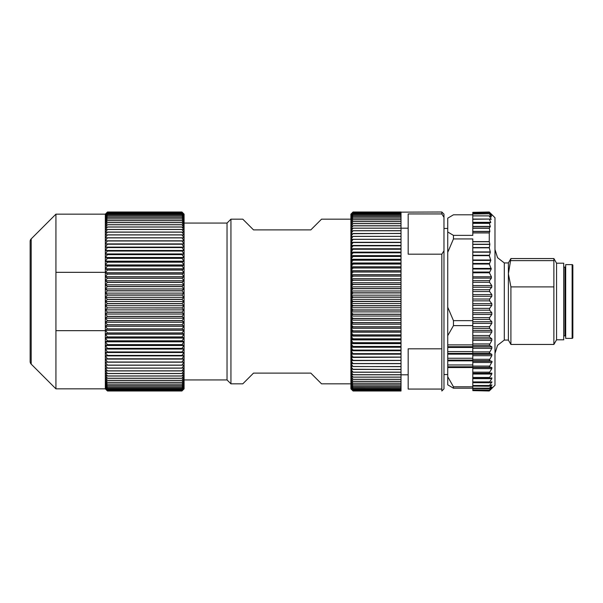 <?xml version="1.0" encoding="UTF-8"?>
<svg xmlns="http://www.w3.org/2000/svg" width="603" height="603" viewBox="0 0 603 603"><rect width="100%" height="100%" fill="white"/><g stroke="black" fill="none" stroke-linecap="round" stroke-linejoin="round"><path stroke-width="0.9" d="M181.933 307.862L107.477 307.862L181.933 308.005L184.028 309.874L181.933 312.135L184.028 314.035L181.933 316.379L184.028 318.165L181.933 320.592L184.028 322.258L181.933 324.768L184.028 326.306L181.933 328.884L184.028 330.293L181.933 332.931L184.028 334.22L181.933 336.919L184.028 338.064L181.933 340.816L184.028 341.833L181.933 344.622L184.028 345.504L181.933 348.338L184.028 349.069L181.933 351.941L184.028 352.529L181.933 355.423L184.028 355.876L181.933 358.785L184.028 359.094L181.933 362.019L184.028 362.177L181.933 365.109L184.028 365.124L181.933 368.056L184.028 367.928L181.933 370.845L184.028 370.574L181.933 373.476L184.028 373.061L181.933 375.948L184.028 375.383L181.933 378.315L184.028 377.538L181.933 380.433L184.028 379.513L181.933 382.362L184.028 381.315L181.933 384.111L184.028 382.928L181.933 385.664L184.028 384.36L181.933 387.028L184.028 385.596L181.933 388.189L184.028 386.644L181.933 389.154L184.028 387.488L181.933 389.922L184.028 388.136L181.933 390.48L184.028 388.588L181.933 390.842L184.028 388.845L181.933 390.993L184.081 388.845L184.081 214.155L181.933 212.007L184.028 214.155L181.933 212.158L184.028 214.412L181.933 212.52L184.028 214.864L181.933 213.078L184.028 215.512L181.933 213.846L184.028 216.356L181.933 214.811L184.028 217.404L181.933 215.972L184.028 218.64L181.933 217.336L184.028 220.072L181.933 218.889L184.028 221.685L181.933 220.638L184.028 223.487L181.933 222.567L184.028 225.462L181.933 224.685L184.028 227.617L181.933 226.969L184.028 229.939L181.933 229.434L184.028 232.426L181.933 232.057L184.028 235.072L181.933 234.846L184.028 237.876L181.933 237.786L184.028 240.823L181.933 240.876L184.028 243.906L181.933 244.102L184.028 247.124L181.933 247.456L184.028 250.471L181.933 250.938L184.028 253.931L181.933 254.541L184.028 257.496L181.933 258.242L184.028 261.167L181.933 262.049L184.028 264.936L181.933 265.946L184.028 268.78L181.933 269.925L184.028 272.707L181.933 273.981L184.028 276.694L181.933 278.096L184.028 280.742L181.933 282.264L184.028 284.835L181.933 286.478L184.028 288.965L181.933 290.721L184.028 293.126L181.933 294.995L184.028 297.309L181.933 299.284L184.028 301.5L181.933 303.573L184.028 305.691L181.933 308.005M31.198 364.122L31.198 238.878A3.58 3.58 0 0 0 30.15 241.411L30.15 361.589A3.58 3.58 0 0 0 31.198 364.122L55.928 388.845L55.928 214.155L105.329 214.155L107.477 212.007L105.374 214.155L107.477 212.158L105.374 214.412L107.477 212.52L105.374 214.864L107.477 213.078L105.374 215.512L107.477 213.846L105.374 216.356L107.477 214.811L105.374 217.404L107.477 215.972L105.374 218.64L107.477 217.336L105.374 220.072L107.477 218.889L105.374 221.685L107.477 220.638L105.374 223.487L107.477 222.567L105.374 225.462L107.477 224.685L105.374 227.617L107.477 226.969L105.374 229.939L107.477 229.434L105.374 232.426L107.477 232.057L105.374 235.072L107.477 234.846L105.374 237.876L107.477 237.786L105.374 240.823L107.477 240.876L105.374 243.906L107.477 244.102L105.374 247.124L107.477 247.456L105.374 250.471L107.477 250.938L105.374 253.931L107.477 254.541L105.374 257.496L107.477 258.242L105.374 261.167L107.477 262.049L105.374 264.936L107.477 265.946L105.374 268.78L107.477 269.925L105.374 272.707L107.477 273.981L105.374 276.694L107.477 278.096L105.374 280.742L107.477 282.264L105.374 284.835L107.477 286.478L105.374 288.965L107.477 290.721L105.374 293.126L107.477 294.995L105.374 297.309L107.477 299.284L105.374 301.5L107.477 303.573L105.374 305.691L107.477 307.862M105.374 305.691L184.028 305.691M105.329 214.155L105.329 388.845L107.477 390.993L105.374 388.588L107.477 390.48L181.933 390.48L107.477 390.465L105.374 388.136L107.477 389.922L181.933 389.922L107.477 389.9L105.374 387.488L107.477 389.154L105.374 386.644L107.477 388.189L105.374 385.596L107.477 387.028L105.374 384.36L107.477 385.664L105.374 382.928L107.477 384.111L105.374 381.315L107.477 382.362L105.374 379.513L107.477 380.433L105.374 377.538L107.477 378.315L105.374 375.383L107.477 376.031L105.374 373.061L107.477 373.566L105.374 370.574L107.477 370.943L105.374 367.928L107.477 368.154L105.374 365.124L107.477 365.109L105.374 362.177L184.028 362.177M107.477 308.005L105.374 309.874L107.477 312.135L105.374 314.035L107.477 316.379L105.374 318.165L107.477 320.592L105.374 322.258L107.477 324.768L105.374 326.306L107.477 328.884L105.374 330.293L107.477 332.931L105.374 334.22L107.477 336.919L105.374 338.064L107.477 340.816L105.374 341.833L107.477 344.622L105.374 345.504L107.477 348.338L105.374 349.069L107.477 351.941L105.374 352.529L107.477 355.423L105.374 355.876L107.477 358.785L105.374 359.094L107.477 362.124L105.374 362.177M105.374 309.874L184.028 309.874M181.933 312.135L107.477 312.135M107.477 312.279L181.933 312.279M105.374 314.035L184.028 314.035M181.933 316.379L107.477 316.379M107.477 316.522L181.933 316.522M105.374 318.165L184.028 318.165M181.933 320.592L107.477 320.592M107.477 320.736L181.933 320.736M105.374 322.258L184.028 322.258M181.933 324.768L107.477 324.768M107.477 324.904L181.933 324.904M105.374 326.306L184.028 326.306M181.933 328.884L107.477 328.884M107.477 329.019L181.933 329.019M105.374 330.293L184.028 330.293M181.933 332.931L107.477 332.931M107.477 333.075L181.933 333.075M105.374 334.22L184.028 334.22M181.933 336.919L107.477 336.919M107.477 337.054L181.933 337.054M105.374 338.064L184.028 338.064M181.933 340.816L107.477 340.816M107.477 340.951L181.933 340.951M105.374 341.833L184.028 341.833M181.933 344.622L107.477 344.622M107.477 344.758L181.933 344.758M105.374 345.504L184.028 345.504M181.933 348.338L107.477 348.338M107.477 348.459L181.933 348.459M105.374 349.069L184.028 349.069M181.933 351.941L107.477 351.941M107.477 352.062L181.933 352.062M105.374 352.529L184.028 352.529M181.933 355.423L107.477 355.423M107.477 355.544L181.933 355.544M105.374 355.876L184.028 355.876M181.933 358.785L107.477 358.785M107.477 358.898L181.933 358.898M105.374 359.094L184.028 359.094M181.933 362.019L107.477 362.019M107.477 362.124L181.933 362.124M181.933 365.109L107.477 365.109M107.477 365.214L181.933 365.214M181.933 368.056L107.477 368.056M107.477 368.154L181.933 368.154M181.933 370.845L107.477 370.845M107.477 370.943L181.933 370.943M181.933 373.476L107.477 373.476M107.477 373.566L181.933 373.566M181.933 375.948L107.477 375.948M107.477 376.031L181.933 376.031M181.933 378.239L107.477 378.239M107.477 378.315L181.933 378.315M181.933 380.365L107.477 380.365M107.477 380.433L181.933 380.433M181.933 382.302L107.477 382.302M107.477 382.362L181.933 382.362M181.933 384.051L107.477 384.051M107.477 384.111L181.933 384.111M181.933 385.611L107.477 385.611M107.477 385.664L181.933 385.664M181.933 386.983L107.477 386.983M107.477 387.028L181.933 387.028M181.933 388.151L107.477 388.151M107.477 388.189L181.933 388.189M181.933 389.131L107.477 389.131M107.477 389.154L181.933 389.154M181.933 390.827L107.477 390.827M107.477 390.842L181.933 390.842M181.933 390.985L107.477 390.985M107.477 390.993L181.933 390.993M227.037 379.935L230.941 383.832L230.941 219.168L227.037 223.065L227.037 379.935L184.081 379.935M353.034 228.205L350.901 229.947L350.901 388.634L350.901 214.155L353.049 212.06L350.954 214.253L353.049 212.309L350.954 214.6L353.049 212.761L350.954 215.15L353.049 213.424L350.954 215.897L353.049 214.284L350.954 216.846L353.049 215.354L350.954 217.984L353.049 216.613L350.954 219.311L353.049 218.067L350.954 220.834L353.049 219.718L350.954 222.537L353.049 221.55L350.954 224.422L353.049 223.577L350.954 226.487L353.049 225.854L350.954 228.725L353.056 228.168L401.018 228.153L401.018 225.854L353.049 225.854M310.809 229.901L321.55 219.168L310.809 229.901L253.531 229.901L242.79 219.168L253.531 229.901M353.049 212.309L441.826 212.007L441.826 213.937L443.974 217.329L443.974 250.78L441.826 254.172L408.178 254.172L408.178 228.19L408.178 254.172M401.018 212.007L353.049 212.007L351.956 213.093M351.783 229.977L351.067 229.811M351.835 232.464L350.954 232.464L351.911 231.13M351.881 235.11L350.954 235.11L351.964 233.693M351.933 237.914L350.954 237.914L352.016 236.421M351.956 240.891L350.954 240.861L352.069 239.293M351.956 244.042L350.954 243.951L352.077 242.368M351.956 247.336L350.954 247.17L352.077 245.594M351.956 250.742L350.954 250.516L352.077 248.949M351.956 254.27L350.954 253.976L352.077 252.431M351.956 257.911L350.954 257.549L352.077 256.019M351.956 261.649L350.954 261.22L352.077 259.712M351.956 265.478L350.954 264.988L352.077 263.503M351.956 269.39L350.954 268.832L352.077 267.378M351.956 273.378L350.954 272.76L352.077 271.335M351.956 277.425L350.954 276.747L352.077 275.36M351.956 281.533L350.954 280.794L352.077 279.445M351.956 285.686L350.954 284.895L352.077 283.576M351.956 289.87L350.954 289.025L352.077 287.759M351.956 294.091L350.954 293.186L352.077 291.965M351.956 298.319L350.954 297.369L352.077 296.194M351.956 302.563L350.954 301.56L352.077 300.437M351.956 306.799L350.954 305.751L352.077 304.681M351.956 311.02L350.954 309.927L352.077 308.924M351.956 315.226L350.954 314.088L352.077 313.145M351.956 319.394L350.954 318.226L352.077 317.336M351.956 323.525L350.954 322.319L352.077 321.497M351.956 327.61L350.954 326.359L352.077 325.605M351.956 331.627L350.954 330.354L352.077 329.66M351.956 335.577L350.954 334.273L352.077 333.655M351.956 339.451L350.954 338.117L352.077 337.574M351.956 343.235L350.954 341.878L352.077 341.404M351.956 346.921L350.954 345.549L352.077 345.15M351.956 350.509L350.954 349.122L352.077 348.79M351.956 353.976L350.954 352.582L352.077 352.325M351.956 357.33L350.954 355.921L352.077 355.74M351.956 360.549L350.954 359.139L352.077 359.034M351.956 363.632L350.954 362.222L352.077 362.192M351.903 366.503L350.954 365.162L352.046 365.162M351.858 369.232L350.954 367.966L351.994 367.966M351.805 371.802L350.954 370.604L351.933 370.604M350.901 373.053L351.881 373.091M353.049 228.19L408.178 228.19L408.178 213.937L441.826 213.937M441.826 348.828L408.178 348.828L408.178 389.063L441.826 389.063M352.695 374.207L350.954 374.207L353.049 374.787L408.178 374.81M353.049 212.324L401.018 212.324L401.018 212.761L353.049 212.761M353.049 212.784L401.018 212.784L401.018 213.424L353.049 213.424M353.049 213.454L401.018 213.454L401.018 214.284L353.049 214.284M353.049 214.321L401.018 214.321L401.018 215.354L353.049 215.354M353.049 215.392L401.018 215.392L401.018 216.613L353.049 216.613M353.049 216.658L401.018 216.658L401.018 218.067L353.049 218.067M353.049 218.12L401.018 218.12L401.018 219.718L353.049 219.718M353.049 219.778L401.018 219.778L401.018 221.55L353.049 221.55M353.049 221.618L401.018 221.618L401.018 223.577L353.049 223.577M353.049 223.645L401.018 223.645L401.018 225.771L353.049 225.771M441.826 254.172L441.826 390.993L443.974 388.845L443.974 250.78M441.826 212.007L443.974 214.155L443.974 217.329M489.365 378.398L472.797 378.42L472.797 367.529L447.735 367.536L447.735 364.966L472.797 364.966M447.735 367.536L447.735 376.739L453.464 386.787L453.464 388.204L447.735 384.82L447.735 376.739M472.797 354.149L447.735 354.149L447.735 353.403L472.797 353.403L472.797 325.628L453.464 325.628L447.735 335.675L447.735 218.18L453.464 214.796L472.797 214.796M447.735 335.675L447.735 344.878L472.797 344.878M472.797 347.456L447.735 347.456L447.735 344.878M447.735 347.456L447.735 351.572L472.797 351.572M447.735 353.403L447.735 351.572M447.735 354.149L447.735 358.265L472.797 358.265M472.797 360.843L447.735 360.843L447.735 358.265M447.735 360.843L447.735 364.966M447.735 366.79L472.797 366.79M447.735 360.097L472.797 360.097M447.735 346.71L472.797 346.71M447.735 307.229L453.464 320.653L453.464 325.628M490.194 390.066L491.837 388.144L489.591 389.885L491.837 386.945L489.485 388.302L491.837 384.812L489.591 386.101L489.417 385.762L491.837 381.767L489.591 382.694L489.357 382.31L491.837 378.646L491.837 377.84L489.591 378.398L489.312 377.983L491.837 374.041L491.837 373.076L489.591 373.257L489.282 372.827L491.837 368.637L491.837 367.529L489.267 366.903L492.123 361.679L489.267 360.27L491.837 355.687L491.837 354.338L489.282 353.004L491.837 348.285L491.837 346.831L489.312 345.187L491.837 340.378L491.837 338.833L489.357 336.904L489.591 335.494L491.837 332.034L491.837 330.421L489.417 328.243L489.591 326.69L491.837 323.359L491.837 321.693L489.485 319.296L489.591 317.608L472.797 317.608L472.797 325.628M472.797 320.653L453.464 320.653M489.591 317.608L491.837 314.449L491.837 312.746L489.591 310.183L472.797 310.183L472.797 238.931L453.464 238.931L447.735 252.356M453.464 238.931L453.464 235.366L447.735 231.989M489.591 212.369L491.837 214.668L489.591 212.595L491.777 215.49L489.485 214.027L491.422 216.929L489.342 216.1L491.234 219.364L489.342 219.062L490.774 222.53L489.312 223.133L490.322 226.585L489.289 228.1L489.855 231.394L489.282 232.848L472.797 232.848L472.797 235.366L453.464 235.366M489.282 232.848L489.259 241.615L489.847 244.245L472.797 244.245M489.297 215.882L472.797 215.882L472.797 212.339L489.591 212.339L490.096 212.844M489.591 212.595L472.797 212.738M489.576 213.794L472.797 214.027M490.729 216.575L491.422 216.929M489.372 215.904L472.797 215.904L472.797 219.062L489.304 219.062M489.922 219.153L491.234 219.364M489.342 219.062L472.797 219.273L489.319 219.055M489.591 310.183L489.591 308.359L491.837 305.389L491.837 303.671L489.591 300.859L489.591 299.028L491.837 296.292L491.837 294.581L489.591 291.543L489.576 289.734L491.777 287.224L491.777 285.566L489.576 282.317L489.485 280.659L491.407 278.111L491.422 276.769L489.372 272.782L491.234 269.006L489.342 264.031L490.774 260.406L489.312 255.672L490.322 252.182L489.289 247.818L489.847 244.245M490.149 212.897L494.988 217.736L494.988 385.264L490.088 390.171M489.591 373.257L489.282 372.827M489.591 378.398L489.312 377.983M489.591 382.694L489.357 382.31M490.284 382.415L491.837 382.415L491.837 381.767M491.023 385.287L491.837 385.287L491.837 384.812M491.43 387.247L491.837 386.945M489.591 390.111L472.797 389.892L472.797 388.204L453.464 388.204M489.591 390.661L472.797 390.631L489.274 390.337M489.267 212.339L472.797 212.339L489.259 212.015M472.797 232.848L472.797 219.273M489.259 215.904L472.797 215.904M453.464 386.787L472.797 386.787L472.797 378.42L489.463 378.42M491.837 367.529L472.797 367.529L472.797 353.396L489.591 353.396M472.797 382.694L489.395 382.747M472.797 386.101L489.335 386.199M472.797 317.608L472.797 312.753L491.837 312.746M472.797 310.183L472.797 312.753M472.797 272.79L489.372 272.782M472.797 388.581L489.297 388.739M489.259 390.985L472.797 390.631M472.797 386.787L472.797 388.204M504.296 262.938L508.382 262.938L508.382 340.062L504.296 340.062L504.296 262.938L497.543 257.685L494.988 249.521M508.382 340.062L510.914 344.456L510.914 286.9L508.382 273.762L510.914 258.544L508.382 262.938M510.914 260.617L553.878 260.617L553.878 286.9L510.914 286.9M556.561 263.194L563.722 263.194L563.722 339.806L556.561 339.806L556.561 263.194L553.878 258.544L553.878 260.617M553.878 286.9L553.878 344.456L510.914 344.456M565.689 266.42A0.716 0.716 0 0 1 564.973 267.137L563.722 267.137M564.973 267.137L564.973 335.863L563.722 335.863M564.973 335.863A0.716 0.716 0 0 1 565.689 336.58M565.689 338.373L565.689 264.627L572.134 264.627A0.716 0.716 0 0 1 572.85 265.343L572.85 337.657A0.716 0.716 0 0 1 572.134 338.373L565.689 338.373M351.76 374.207L350.954 373.091M353.056 228.168L350.954 231.13L353.049 230.693L401.018 230.693L401.018 228.175L401.018 233.399L352.898 233.693M352.793 231.13L350.954 231.13M351.979 240.861L350.954 240.861M401.018 311.894L401.018 314.201L401.018 310.085L401.018 311.894L350.954 311.894L353.049 310.085L401.018 310.085L401.018 305.804L401.018 307.726L350.954 307.726L353.049 305.804L401.018 305.804L401.018 301.515L401.018 303.535L350.954 303.535L353.049 301.515L401.018 301.515L401.018 297.226L401.018 299.344L350.954 299.344L353.049 297.226L401.018 297.226L401.018 292.945L401.018 295.161L350.954 295.161L353.049 292.945L401.018 292.945L401.018 288.679L401.018 290.985L350.954 290.985L353.049 288.679L401.018 288.679L401.018 286.84L350.954 286.84L353.049 284.45L401.018 284.45L401.018 280.259L401.018 282.724L350.954 282.724L353.049 280.259L401.018 280.259L401.018 276.114L401.018 278.654L350.954 278.654L353.049 276.114L401.018 276.114L401.018 272.028L401.018 274.636L350.954 274.636L353.049 272.028L401.018 272.028L401.018 268.011L401.018 270.679L350.954 270.679L353.049 268.011L401.018 268.011L401.018 264.069L401.018 266.797L350.954 266.797L353.049 264.069L401.018 264.069L401.018 260.217L401.018 262.991L350.954 262.991L353.049 260.217L401.018 260.217L401.018 256.456L401.018 259.267L350.954 259.267L353.049 256.456L401.018 256.456L401.018 252.8L401.018 255.649L350.954 255.649L353.049 252.8L401.018 252.8L401.018 249.258L401.018 252.137L350.954 252.137L353.049 249.258L401.018 249.258L401.018 245.828L401.018 248.738L350.954 248.738L353.049 245.828L401.018 245.828L401.018 242.534L401.018 245.459L350.954 245.459L353.049 242.534L401.018 242.534L401.018 239.376L401.018 242.3L350.954 242.3L353.049 239.376L401.018 239.293L350.954 239.293L401.018 239.293L401.018 236.361L401.018 239.27M352.024 243.951L350.954 243.951M352.077 247.17L350.954 247.17M352.129 250.516L350.954 250.516M352.175 253.976L350.954 253.976M352.227 257.549L350.954 257.549M352.28 261.22L350.954 261.22M352.34 264.988L350.954 264.988M352.393 268.832L350.954 268.832M352.454 272.76L350.954 272.76M352.521 276.747L350.954 276.747M352.589 280.794L350.954 280.794M352.657 284.895L350.954 284.895M352.732 289.025L350.954 289.025M352.815 293.186L350.954 293.186M352.906 297.369L350.954 297.369M353.004 301.56L350.954 301.56M401.018 305.751L350.954 305.751M401.018 307.726L401.018 309.942L350.954 309.927M352.943 314.088L350.954 314.088M350.954 311.894L353.049 314.201L401.018 314.201L401.018 316.047L350.954 316.047L353.049 318.437L401.018 318.437L401.018 320.163L350.954 320.163L353.049 322.628L401.018 322.628L401.018 318.58L353.049 318.58L350.954 320.163M352.861 318.226L350.954 318.226M352.785 322.319L350.954 322.319M353.011 366.503L401.018 366.662L401.018 363.632L350.954 363.632L401.018 363.647L401.018 360.488L350.954 360.609L401.018 360.488L401.018 357.187L350.954 357.458L401.018 357.187L401.018 353.765L401.018 354.172L350.954 354.172L353.049 353.765L401.018 353.765L401.018 350.222L401.018 350.765L350.954 350.765L353.049 350.222L401.018 350.222L401.018 346.567L401.018 347.253L350.954 347.253L353.049 346.567L401.018 346.567L401.018 342.813L401.018 343.627L350.954 343.627L353.049 342.813L401.018 342.813L401.018 338.954L401.018 339.904L350.954 339.904L353.049 338.954L401.018 338.954L401.018 335.019L401.018 336.097L350.954 336.097L353.049 335.019L401.018 335.019L401.018 331.002L401.018 332.208L350.954 332.208L353.049 331.002L401.018 331.002L401.018 326.916L401.018 328.251L350.954 328.251L353.049 326.916L401.018 326.916L401.018 322.771L401.018 324.233L350.954 324.233L353.049 322.771L401.018 322.771L401.018 320.163M352.71 326.359L350.954 326.359M352.634 330.354L350.954 330.354M352.567 334.273L350.954 334.273M352.506 338.117L350.954 338.117M352.438 341.878L350.954 341.878M352.378 345.549L350.954 345.549M352.325 349.122L350.954 349.122M352.265 352.582L350.954 352.582M352.212 355.921L350.954 355.921M352.152 359.139L350.954 359.139M352.099 362.222L350.954 362.222M253.531 373.099L242.79 383.832L253.531 373.099L310.809 373.099L321.55 383.832L310.809 373.099M181.933 212.007L107.477 212.007M107.477 212.015L181.933 212.015M181.933 212.158L107.477 212.158M107.477 212.173L181.933 212.173M181.933 212.52L107.477 212.52L181.933 212.535M181.933 213.078L107.477 213.078L181.933 213.1M181.933 213.846L107.477 213.846M107.477 213.869L181.933 213.869M181.933 214.811L107.477 214.811M107.477 214.849L181.933 214.849M181.933 215.972L107.477 215.972M107.477 216.017L181.933 216.017M181.933 217.336L107.477 217.336M107.477 217.389L181.933 217.389M181.933 218.889L107.477 218.889M107.477 218.949L181.933 218.949M181.933 220.638L107.477 220.638M107.477 220.698L181.933 220.698M181.933 222.567L107.477 222.567M107.477 222.635L181.933 222.635M181.933 224.685L107.477 224.685M107.477 224.761L181.933 224.761M181.933 226.969L107.477 226.969M107.477 227.052L181.933 227.052M181.933 229.434L107.477 229.434M107.477 229.524L181.933 229.524M181.933 232.057L107.477 232.057M107.477 232.155L181.933 232.155M181.933 234.846L107.477 234.846M107.477 234.944L181.933 234.944M181.933 237.786L107.477 237.786M107.477 237.891L181.933 237.891M105.374 240.823L184.028 240.823M181.933 240.876L107.477 240.876M107.477 240.981L181.933 240.981M105.374 243.906L184.028 243.906M181.933 244.102L107.477 244.102M107.477 244.215L181.933 244.215M105.374 247.124L184.028 247.124M181.933 247.456L107.477 247.456M107.477 247.577L181.933 247.577M105.374 250.471L184.028 250.471M181.933 250.938L107.477 250.938M107.477 251.059L181.933 251.059M105.374 253.931L184.028 253.931M181.933 254.541L107.477 254.541M107.477 254.662L181.933 254.662M105.374 257.496L184.028 257.496M181.933 258.242L107.477 258.242M107.477 258.378L181.933 258.378M105.374 261.167L184.028 261.167M181.933 262.049L107.477 262.049M107.477 262.184L181.933 262.184M105.374 264.936L184.028 264.936M181.933 265.946L107.477 265.946M107.477 266.081L181.933 266.081M105.374 268.78L184.028 268.78M181.933 269.925L107.477 269.925M107.477 270.069L181.933 270.069M105.374 272.707L184.028 272.707M181.933 273.981L107.477 273.981M107.477 274.116L181.933 274.116M105.374 276.694L184.028 276.694M181.933 278.096L107.477 278.096M107.477 278.232L181.933 278.232M105.374 280.742L184.028 280.742M181.933 282.264L107.477 282.264M107.477 282.408L181.933 282.408M105.374 284.835L184.028 284.835M181.933 286.478L107.477 286.478M107.477 286.621L181.933 286.621M105.374 288.965L184.028 288.965M181.933 290.721L107.477 290.721M107.477 290.865L181.933 290.865M105.374 293.126L184.028 293.126M181.933 294.995L107.477 294.995M107.477 295.138L181.933 295.138M105.374 297.309L184.028 297.309M181.933 299.284L107.477 299.284M107.477 299.427L181.933 299.427M105.374 301.5L184.028 301.5M181.933 303.573L107.477 303.573M107.477 303.716L181.933 303.716M55.928 272.337L105.329 272.337M31.198 238.878L55.928 214.155M105.329 330.663L55.928 330.663M351.828 375.413L350.954 375.413L351.707 376.453M351.768 377.568L350.954 377.568L351.655 378.518M351.707 379.543L350.954 379.543L351.602 380.41M351.647 381.337L350.954 381.337L351.549 382.121M351.587 382.95L350.954 382.95L351.496 383.651M351.526 384.375L350.954 384.375L351.436 384.985M351.459 385.611L350.954 385.611L351.376 386.131M351.383 386.651L350.954 386.651L351.308 387.081M401.018 390.993L353.049 390.993L351.097 388.89M351.278 388.739L353.049 390.932L350.954 388.89M401.018 390.684L353.049 390.669L401.018 390.684L401.018 390.216L401.018 390.669M351.436 388.385L350.954 388.385L353.049 390.669L350.954 388.739M351.594 387.827L350.954 387.827L353.049 390.201L401.018 390.216L353.049 390.201L350.954 388.385M401.018 390.201L401.018 389.553L353.049 389.53L401.018 389.553L401.018 388.686L353.049 388.656L401.018 388.686L401.018 387.616L401.018 390.201M351.737 387.081L350.954 387.081L353.049 389.53L350.954 387.827M351.873 386.131L350.954 386.131L353.049 388.656L350.954 387.081M350.954 386.131L353.049 387.616L401.018 387.616L353.049 387.578L350.954 384.985L352.001 384.985M350.954 384.985L353.049 386.35L401.018 386.35L401.018 387.578L401.018 386.304L353.049 386.304L350.954 383.651L352.129 383.651M350.954 383.651L353.049 384.887L401.018 384.887L401.018 386.304L401.018 384.835L353.049 384.835L350.954 382.121L352.242 382.121M350.954 382.121L353.049 383.237L401.018 383.237L401.018 384.835L401.018 383.176L353.049 383.176L350.954 380.41L352.363 380.41M350.954 380.41L353.049 381.39L401.018 381.39L401.018 383.176L401.018 381.33L353.049 381.33L350.954 378.518L352.476 378.518M350.954 378.518L353.049 379.37L401.018 379.37L401.018 381.33L401.018 379.295L353.049 379.295L350.954 376.453L352.582 376.453M350.954 376.453L353.049 377.161L401.018 377.161L401.018 379.295L401.018 377.086L353.049 377.086L350.954 374.207M401.018 374.787L401.018 377.086L401.018 374.697L353.049 374.697L350.954 371.802L352.8 371.802M350.954 371.802L353.049 372.239L401.018 372.239L401.018 374.697L401.018 372.149L353.049 372.149L350.954 369.232L352.906 369.232M350.954 369.232L401.018 369.526L401.018 372.149L401.018 369.428L353.049 369.428L350.954 366.503M401.018 366.662L401.018 369.428L401.018 366.662M401.018 363.647L401.018 366.556L353.049 366.556L350.954 363.632M401.018 360.609L401.018 363.541L353.049 363.541L350.954 360.609M401.018 357.458L401.018 360.375L353.049 360.375L350.954 357.458M401.018 354.172L401.018 357.074L353.049 357.074L350.954 354.172M401.018 350.765L401.018 353.644L353.049 353.644L350.954 350.765M401.018 347.253L401.018 350.102L353.049 350.102L350.954 347.253M401.018 343.627L401.018 346.439L353.049 346.439L350.954 343.627M401.018 339.904L401.018 342.677L353.049 342.677L350.954 339.904M401.018 336.097L401.018 338.826L353.049 338.826L350.954 336.097M401.018 332.208L401.018 334.884L353.049 334.884L350.954 332.208M401.018 328.251L401.018 330.859L353.049 330.859L350.954 328.251M401.018 324.233L401.018 326.773L353.049 326.773L350.954 324.233M401.018 316.047L401.018 318.437L401.018 314.344L353.049 314.344L350.954 316.047M350.954 307.726L353.049 309.942M401.018 303.535L401.018 305.661L353.049 305.661L350.954 303.535M401.018 299.344L401.018 301.364L353.049 301.364L350.954 299.344M401.018 295.161L401.018 297.075L353.049 297.075L350.954 295.161M401.018 290.985L401.018 292.794L353.049 292.794L350.954 290.985M401.018 286.84L401.018 284.45L401.018 288.536L353.049 288.536L350.954 286.84M401.018 282.724L401.018 284.307L353.049 284.307L350.954 282.724M401.018 278.654L401.018 280.116L353.049 280.116L350.954 278.654M401.018 274.636L401.018 275.97L353.049 275.97L350.954 274.636M401.018 270.679L401.018 271.885L353.049 271.885L350.954 270.679M401.018 266.797L401.018 267.875L353.049 267.875L350.954 266.797M401.018 262.991L401.018 263.933L353.049 263.933L350.954 262.991M401.018 259.267L401.018 260.081L353.049 260.081L350.954 259.267M401.018 255.649L401.018 256.328L353.049 256.328L350.954 255.649M401.018 252.137L401.018 252.672L353.049 252.672L350.954 252.137M401.018 248.738L401.018 249.137L353.049 249.137L350.954 248.738M401.018 245.459L350.954 245.459M401.018 242.3L350.954 242.3M350.954 239.293L353.049 236.361L401.018 236.361L353.004 236.421M350.954 236.421L353.049 233.489L401.018 233.489L401.018 236.255L401.018 230.783L353.049 230.783L350.954 233.693M472.797 232.939L489.259 232.939M472.797 241.615L489.259 241.615M490.774 222.319L472.797 222.319M472.797 222.53L490.774 222.53M489.312 223.133L472.797 223.133M472.797 223.344L489.289 223.344M490.322 226.411L472.797 226.411M472.797 226.585L490.322 226.585M489.289 228.1L472.797 228.1M472.797 228.266L489.274 228.266M489.855 231.394L472.797 231.394M472.797 231.529L489.847 231.529M489.591 385.505L472.797 385.505M489.591 381.918L472.797 381.918M472.797 378.646L491.837 378.646M489.591 377.455L472.797 377.455M472.797 374.041L491.837 374.041M489.546 373.265L472.797 373.265L489.5 373.257M489.591 372.157L472.797 372.157M472.797 368.637L491.837 368.637M472.797 367.333L489.591 367.333M489.591 366.081L472.797 366.081M472.797 362.493L491.837 362.493M491.837 361.257L472.797 361.257M472.797 360.692L489.591 360.692M489.591 359.305L472.797 359.305M472.797 355.687L491.837 355.687M491.837 354.338L472.797 354.338M489.591 351.888L472.797 351.888M472.797 348.285L491.837 348.285M491.837 346.831L472.797 346.831M472.797 345.527L489.591 345.527M489.591 343.921L472.797 343.921M472.797 340.378L491.837 340.378M491.837 338.833L472.797 338.833M472.797 337.183L489.591 337.183M489.591 335.494L472.797 335.494M472.797 332.034L491.837 332.034M491.837 330.421L472.797 330.421M472.797 328.447L489.591 328.447M489.591 326.69L472.797 326.69M472.797 323.359L491.837 323.359M491.837 321.693L472.797 321.693M472.797 319.417L489.591 319.417M472.797 314.449L491.837 314.449M489.591 308.359L472.797 308.359M472.797 305.389L491.837 305.389M491.837 303.671L472.797 303.671M472.797 300.859L489.591 300.859M489.591 299.028L472.797 299.028M472.797 296.292L491.837 296.292M491.837 294.581L472.797 294.581M472.797 291.543L489.591 291.543M489.576 289.734L472.797 289.734M472.797 241.75L489.282 241.75M472.797 244.419L489.855 244.419M489.274 247.547L472.797 247.547M472.797 247.818L489.289 247.818M490.322 251.911L472.797 251.911M472.797 252.182L490.322 252.182M489.289 255.25L472.797 255.25M472.797 255.672L489.312 255.672M490.774 259.983L472.797 259.983M472.797 260.406L490.774 260.406M489.312 263.451L472.797 263.451M472.797 264.031L489.342 264.031M491.234 268.425L472.797 268.425M472.797 269.006L491.234 269.006M489.342 272.059L472.797 272.059M491.422 276.769L472.797 276.769M472.797 278.111L491.407 278.111M489.485 280.659L472.797 280.659M472.797 282.317L489.576 282.317M491.777 285.566L472.797 285.566M472.797 287.224L491.777 287.224M489.591 388.174L472.797 388.174M572.134 264.627L572.134 338.373M227.037 223.065L184.081 223.065M230.941 219.168L242.79 219.168M321.55 219.168L350.901 219.168M443.974 374.531L447.735 374.531M443.974 228.469L447.735 228.469M489.289 213.62L472.797 213.62M504.296 340.062L497.543 345.315L494.988 353.479M553.878 258.544L510.914 258.544M556.561 339.806L553.878 344.456M230.941 383.832L242.79 383.832M321.55 383.832L350.901 383.832M55.928 388.845L105.329 388.845"/></g></svg>
